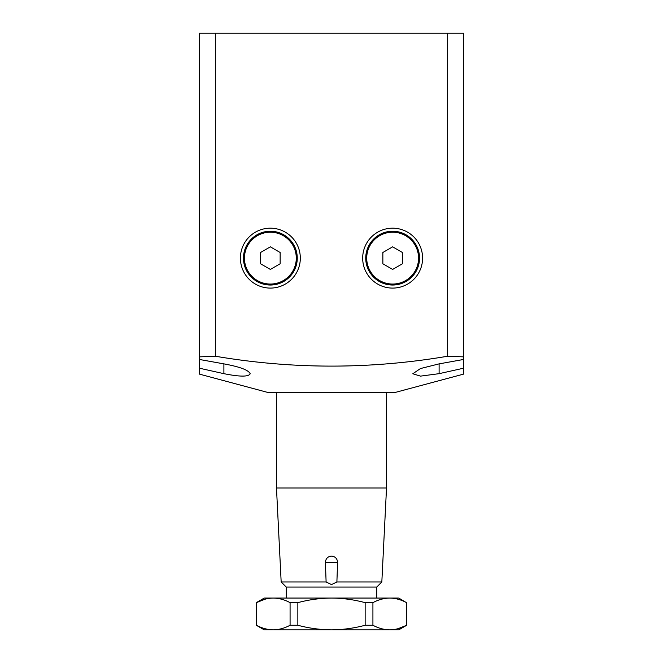 <?xml version="1.0" encoding="UTF-8"?>
<svg xmlns="http://www.w3.org/2000/svg" width="663" height="663" viewBox="0 0 663 663"><rect width="100%" height="100%" fill="white"/><g stroke="black" fill="none" stroke-linecap="round" stroke-linejoin="round"><path stroke-width="0.99" d="M362.678 258.139A29.959 29.959 0 0 1 392.637 228.18A29.959 29.959 0 0 1 422.596 258.139A29.959 29.959 0 0 1 392.637 288.09A29.959 29.959 0 0 1 362.678 258.139M300.322 258.139A29.959 29.959 0 0 0 270.363 228.18A29.959 29.959 0 0 0 240.404 258.139A29.959 29.959 0 0 0 270.363 288.09A29.959 29.959 0 0 0 300.322 258.139M447.658 33.15L463.553 33.15L463.553 374.123L394.468 392.637L268.532 392.637L199.447 374.123L199.447 368.214L223.895 373.667C239.84 376.866 248.608 376.899 250.191 373.766C248.7 370.12 239.94 366.821 223.895 363.871L199.447 359.47L199.447 33.15L215.342 33.15L215.342 356.23C292.872 369.399 370.31 369.399 447.658 356.23L447.658 33.15L215.342 33.15M447.658 356.23L463.553 356.86L463.553 359.47L439.105 363.871L439.105 373.667L420.516 376.128L412.809 373.766L420.475 368.545L439.105 363.871M463.553 368.214L439.105 373.667M215.342 356.23L199.447 356.86L199.447 368.214M325.409 562.597L326.113 581.965L331.5 584.609L336.887 581.965L337.591 562.597C337.376 558.71 335.345 556.547 331.5 556.1C327.655 556.547 325.624 558.71 325.409 562.597L337.591 562.597M336.887 581.965L381.83 581.965L376.741 587.053L286.259 587.053L286.259 598.059M381.83 581.965L386.521 488.009L276.479 488.009L276.479 392.637M326.113 581.965L281.17 581.965L276.479 488.009M419.538 258.139A26.901 26.901 0 0 1 392.637 285.032A26.901 26.901 0 0 1 365.736 258.139A26.901 26.901 0 0 1 392.637 231.238A26.901 26.901 0 0 1 419.538 258.139A26.901 26.901 0 0 0 392.637 231.238A26.901 26.901 0 0 0 365.736 258.139M392.637 269.427L402.416 263.783L402.416 252.487L392.637 246.843L382.858 252.487L382.858 263.783L392.637 269.427M297.264 258.139A26.901 26.901 0 0 1 270.363 285.032A26.901 26.901 0 0 1 243.462 258.139A26.901 26.901 0 0 1 270.363 231.238A26.901 26.901 0 0 1 297.264 258.139A26.901 26.901 0 0 0 270.363 231.238A26.901 26.901 0 0 0 243.462 258.139M270.363 269.427L280.142 263.783L280.142 252.487L270.363 246.843L260.584 252.487L260.584 263.783L270.363 269.427M264.902 599.236L256.432 602.65C261.968 599.675 267.57 598.15 273.255 598.059L264.247 598.059L256.299 602.65L256.432 625.259L256.299 602.65M405.739 602.228L398.753 598.059L389.745 598.059C395.446 598.15 401.049 599.683 406.568 602.65L406.568 625.259C401.032 628.234 395.43 629.759 389.745 629.85C384.034 629.759 378.432 628.226 372.921 625.259L372.921 602.65C378.449 599.675 384.051 598.15 389.745 598.059L331.5 598.059C342.837 598.142 354.059 599.675 365.147 602.65L365.147 625.259C354.059 628.234 342.837 629.767 331.5 629.85C320.022 629.742 308.809 628.217 297.853 625.259L297.853 602.65C308.809 599.692 320.022 598.167 331.5 598.059L273.255 598.059C278.966 598.15 284.568 599.683 290.079 602.65L290.079 625.259C284.551 628.234 278.949 629.759 273.255 629.85L264.247 629.85L256.299 625.259M297.853 602.65L290.079 602.65M372.921 602.65L365.147 602.65M297.853 625.259L290.079 625.259M372.921 625.259L365.147 625.259M406.701 602.65L406.701 625.259L398.098 628.673M406.701 625.259L398.753 629.85L273.255 629.85C267.554 629.759 261.951 628.226 256.432 625.259L257.261 625.681M223.895 363.871L223.895 373.667M366.714 258.139A25.923 25.923 0 0 0 392.637 284.054A25.923 25.923 0 0 0 418.56 258.139A25.923 25.923 0 0 0 392.637 232.216A25.923 25.923 0 0 0 366.714 258.139M244.44 258.139A25.923 25.923 0 0 0 270.363 284.054A25.923 25.923 0 0 0 296.286 258.139A25.923 25.923 0 0 0 270.363 232.216A25.923 25.923 0 0 0 244.44 258.139M286.259 587.053L281.17 581.965M386.521 488.009L386.521 392.637M376.741 587.053L376.741 598.059"/></g></svg>
